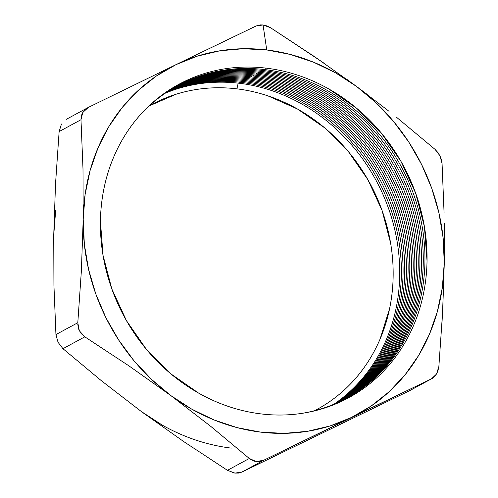 <?xml version="1.0" encoding="UTF-8"?>
<svg xmlns="http://www.w3.org/2000/svg" width="498" height="498" viewBox="0 0 498 498"><rect width="100%" height="100%" fill="white"/><g stroke="black" fill="none" stroke-linecap="round" stroke-linejoin="round"><path stroke-width="0.75" d="M266.442 68.182A178.247 158.675 -118.5 0 1 427.035 260.84A178.247 158.675 -118.5 0 1 261.014 413.906C250.289 412.605 239.687 410.215 229.205 406.723C218.722 403.237 208.562 398.717 198.727 393.177L170.746 373.78L146.331 349.279L126.436 320.625L111.813 288.908L103.03 255.356L100.422 221.249C100.602 209.901 101.822 198.789 104.088 187.908C106.354 177.027 109.622 166.593 113.893 156.609C118.163 146.617 123.348 137.267 129.455 128.552C135.562 119.831 142.465 111.926 150.172 104.817C157.885 97.708 166.245 91.545 175.259 86.316C184.272 81.093 193.766 76.91 203.744 73.766C213.717 70.623 223.982 68.581 234.533 67.641C245.084 66.701 255.723 66.881 266.442 68.182C277.168 69.483 287.769 71.874 298.252 75.366C308.735 78.852 318.894 83.371 328.736 88.912L356.717 108.309L381.126 132.804L401.021 161.464L415.643 193.18L424.427 226.733L427.035 260.84C426.861 272.188 425.634 283.3 423.368 294.181C421.103 305.062 417.834 315.495 413.564 325.48C409.3 335.471 404.115 344.821 398.008 353.536C391.901 362.258 384.991 370.163 377.285 377.272C369.578 384.381 361.218 390.544 352.198 395.773C343.184 400.996 333.691 405.179 323.719 408.323C313.74 411.466 303.475 413.508 292.924 414.448C282.372 415.388 271.74 415.208 261.014 413.906A178.247 158.675 -118.5 0 1 100.422 221.249A178.247 158.675 -118.5 0 1 266.442 68.182M301.352 413.452A177.643 158.14 61.5 0 0 423.923 239.14A177.643 158.14 61.5 0 0 264.892 69.602L265.241 68.039L264.892 69.602A177.643 158.14 -118.5 0 1 423.923 239.14A177.643 158.14 -118.5 0 1 301.352 413.452M346.023 398.5A177.643 158.14 61.5 0 0 417.461 213.306A177.643 158.14 61.5 0 0 263.205 70.517L263.454 69.434L263.205 70.517A177.643 158.14 -118.5 0 1 417.461 213.306A177.643 158.14 -118.5 0 1 346.023 398.5M345.176 398.948A177.643 158.14 61.5 0 0 415.643 213.698A177.643 158.14 61.5 0 0 261.525 71.426L261.767 70.349L261.525 71.426A177.643 158.14 -118.5 0 1 415.643 213.698A177.643 158.14 -118.5 0 1 345.176 398.948M344.33 399.39A177.643 158.14 61.5 0 0 413.826 214.096A177.643 158.14 61.5 0 0 259.844 72.341L260.087 71.258L259.844 72.341A177.643 158.14 -118.5 0 1 413.826 214.096A177.643 158.14 -118.5 0 1 344.33 399.39M343.477 399.826A177.643 158.14 61.5 0 0 412.008 214.495A177.643 158.14 61.5 0 0 258.157 73.25L258.4 72.173L258.157 73.25A177.643 158.14 -118.5 0 1 412.008 214.495A177.643 158.14 -118.5 0 1 343.477 399.826M342.618 400.255A177.643 158.14 61.5 0 0 410.19 214.887A177.643 158.14 61.5 0 0 256.476 74.165L256.719 73.088L256.476 74.165A177.643 158.14 -118.5 0 1 410.19 214.887A177.643 158.14 -118.5 0 1 342.618 400.255M341.759 400.678A177.643 158.14 61.5 0 0 408.372 215.285A177.643 158.14 61.5 0 0 254.789 75.08L255.032 73.997L254.789 75.08A177.643 158.14 -118.5 0 1 408.372 215.285A177.643 158.14 -118.5 0 1 341.759 400.678M340.9 401.102A177.643 158.14 61.5 0 0 406.549 215.684A177.643 158.14 61.5 0 0 253.109 75.989L253.351 74.912L253.109 75.989A177.643 158.14 -118.5 0 1 406.549 215.684A177.643 158.14 -118.5 0 1 340.9 401.102M340.034 401.513A177.643 158.14 61.5 0 0 404.725 216.076A177.643 158.14 61.5 0 0 251.422 76.904L251.671 75.821L251.422 76.904A177.643 158.14 -118.5 0 1 404.725 216.076A177.643 158.14 -118.5 0 1 340.034 401.513M339.163 401.923A177.643 158.14 61.5 0 0 402.901 216.474A177.643 158.14 61.5 0 0 249.741 77.819L249.984 76.736L249.741 77.819A177.643 158.14 -118.5 0 1 402.901 216.474A177.643 158.14 -118.5 0 1 339.163 401.923M338.298 402.322A177.643 158.14 61.5 0 0 401.071 216.873A177.643 158.14 61.5 0 0 248.06 78.728L248.303 77.651L248.06 78.728A177.643 158.14 -118.5 0 1 401.071 216.873A177.643 158.14 -118.5 0 1 338.298 402.322M337.42 402.72A177.643 158.14 61.5 0 0 399.247 217.271A177.643 158.14 61.5 0 0 246.373 79.643L246.616 78.56L246.373 79.643A177.643 158.14 -118.5 0 1 399.247 217.271A177.643 158.14 -118.5 0 1 337.42 402.72M336.542 403.106A177.643 158.14 61.5 0 0 397.416 217.67A177.643 158.14 61.5 0 0 244.692 80.558L244.935 79.475L244.692 80.558A177.643 158.14 -118.5 0 1 397.416 217.67A177.643 158.14 -118.5 0 1 336.542 403.106M335.664 403.492A177.643 158.14 61.5 0 0 395.586 218.068A177.643 158.14 61.5 0 0 243.005 81.467L243.248 80.39L243.005 81.467A177.643 158.14 -118.5 0 1 395.586 218.068A177.643 158.14 -118.5 0 1 335.664 403.492M334.781 403.872A177.643 158.14 61.5 0 0 393.75 218.46A177.643 158.14 61.5 0 0 241.325 82.382L241.567 81.299L241.325 82.382A177.643 158.14 -118.5 0 1 393.75 218.46A177.643 158.14 -118.5 0 1 334.781 403.872M333.89 404.245A177.643 158.14 61.5 0 0 391.92 218.859A177.643 158.14 61.5 0 0 239.638 83.297L239.887 82.214L239.638 83.297A177.643 158.14 -118.5 0 1 391.92 218.859A177.643 158.14 -118.5 0 1 333.89 404.245M389.573 308.71L380.036 339.163C375.884 348.88 370.836 357.981 364.897 366.46C358.958 374.938 352.242 382.632 344.74 389.548C337.239 396.458 329.11 402.459 320.339 407.545L314.549 410.719A173.404 154.368 61.5 0 0 387.967 230.201A173.404 154.368 61.5 0 0 236.911 88.849L238.2 83.129L236.911 88.849A173.404 154.368 61.5 0 0 149.251 105.893L175.912 94.284C185.617 91.227 195.602 89.242 205.867 88.327M196.772 54.575L176.062 64.609A197.052 175.414 -118.5 0 1 266.729 49.943L263.069 24.962L260.211 24.9L256.103 25.983L196.772 54.575M227.449 470.33L234.931 473.1L241.897 472.085L263.753 460.227L431.442 378.854L409.58 390.706L241.897 472.085L263.753 460.227L256.221 461.559L249.311 458.477L227.449 470.33L183.525 441.446L141.401 411.578L101.275 380.628L62.953 348.7L84.816 336.841L128.745 365.731L170.864 395.599L210.99 426.549L249.311 458.477L227.449 470.33L183.525 441.446L141.401 411.578A197.052 175.414 61.5 0 0 231.265 448.119M432.382 378.343L435.545 375.486L437.81 371.365L438.869 366.491L436.534 374.048L431.442 378.854L409.58 390.706L241.897 472.085L238.61 473.069L234.931 473.1L231.987 472.459M66.097 119.445L88.42 107.356L176.062 64.609L156.21 76.113L138.195 90.443L122.327 107.35L108.881 126.548L98.087 147.701L90.126 170.447L85.133 194.407L83.197 219.164A197.052 175.414 -118.5 0 1 176.062 64.609L256.103 25.983L263.069 24.962L270.551 27.732L266.884 25.902L263.069 24.962L266.729 49.943L243.142 48.723L219.904 50.796L197.413 56.118L176.062 64.609L88.42 107.356L82.755 112.473L80.987 119.719L82.998 168.965L83.197 219.164L81.398 270.507L77.8 322.729L55.938 334.581L53.933 285.404L53.734 235.137L55.527 183.855L59.131 131.572L80.987 119.719L82.998 168.965L83.197 219.164L84.349 244.294L88.569 269.368L95.79 293.957L105.881 317.643L118.673 340.022L133.95 360.701L151.448 379.333L170.864 395.599L191.867 409.225L214.103 419.97L237.191 427.651L260.728 432.146L284.321 433.366L307.559 431.293L330.043 425.971L351.395 417.48L371.253 405.976L389.262 391.646L405.129 374.739L418.575 355.541L429.376 334.388L437.337 311.642L442.33 287.682L444.266 262.925L444.397 250.407M366.291 93.73L346.676 79.232M323.258 62.648L270.551 27.732L314.475 56.616L356.599 86.49L335.59 72.864L313.354 62.119L290.272 54.438L266.729 49.943A197.052 175.414 -118.5 0 1 356.599 86.49A197.052 175.414 -118.5 0 1 444.266 262.925L443.114 237.795L438.887 212.721L431.673 188.132L421.576 164.446L408.783 142.067L393.507 121.388L376.015 102.756L356.599 86.49L389.069 111.334M441.944 162.248L440.73 157.511L438.333 153.023L435.047 149.369L396.725 117.435L435.047 149.369L439.952 155.75L442.062 163.481L444.067 212.727L442.062 163.481M444.266 223.048L444.266 262.925A197.052 175.414 -118.5 0 1 351.395 417.48L431.903 378.623L409.58 390.706M442.068 321.459L443.021 303.039M443.998 275.724L442.467 314.269L438.869 366.491M61.478 124.002L59.131 131.572L80.987 119.719L81.56 115.113L83.77 111.023L87.312 107.96M58.042 342.294L62.953 348.7L84.816 336.841L79.331 330.772L77.8 322.729L55.938 334.581L58.042 342.294M55.67 210.38L53.734 235.181M141.37 411.547L162.41 425.199M267.856 95.84L297.505 109.025L324.733 127.893L348.476 151.722L367.835 179.604L382.059 210.455L390.606 243.099M55.938 334.581L53.933 285.404L53.734 235.137L55.527 183.855L59.131 131.572M141.401 411.578L101.275 380.628L62.953 348.7M250.282 459.243L254.472 461.223L259.165 461.578L263.753 460.227L351.395 417.48A197.052 175.414 -118.5 0 1 170.864 395.599L210.99 426.549L249.311 458.477M77.744 324.049L78.584 328.991L81.037 333.448L84.816 336.841L128.745 365.731L170.864 395.599A197.052 175.414 -118.5 0 1 83.197 219.164L81.398 270.507L77.8 322.729M165.23 93.213A177.643 158.14 -118.5 0 1 239.638 83.297A177.643 158.14 61.5 0 0 165.23 93.213M166.027 92.672A177.643 158.14 -118.5 0 1 241.325 82.382A177.643 158.14 61.5 0 0 166.027 92.672M166.824 92.136A177.643 158.14 -118.5 0 1 243.005 81.467A177.643 158.14 61.5 0 0 166.824 92.136M167.627 91.607A177.643 158.14 -118.5 0 1 244.692 80.558A177.643 158.14 61.5 0 0 167.627 91.607M168.43 91.084A177.643 158.14 -118.5 0 1 246.373 79.643A177.643 158.14 61.5 0 0 168.43 91.084M169.239 90.568A177.643 158.14 -118.5 0 1 248.06 78.728A177.643 158.14 61.5 0 0 169.239 90.568M170.055 90.057A177.643 158.14 -118.5 0 1 249.741 77.819A177.643 158.14 61.5 0 0 170.055 90.057M170.87 89.553A177.643 158.14 -118.5 0 1 251.422 76.904A177.643 158.14 61.5 0 0 170.87 89.553M171.686 89.055A177.643 158.14 -118.5 0 1 253.109 75.989A177.643 158.14 61.5 0 0 171.686 89.055M172.507 88.563A177.643 158.14 -118.5 0 1 254.789 75.08A177.643 158.14 61.5 0 0 172.507 88.563M173.335 88.071A177.643 158.14 -118.5 0 1 256.476 74.165A177.643 158.14 61.5 0 0 173.335 88.071M174.163 87.592A177.643 158.14 -118.5 0 1 258.157 73.25A177.643 158.14 61.5 0 0 174.163 87.592M174.991 87.113A177.643 158.14 -118.5 0 1 259.844 72.341A177.643 158.14 61.5 0 0 174.991 87.113M175.825 86.646A177.643 158.14 -118.5 0 1 261.525 71.426A177.643 158.14 61.5 0 0 175.825 86.646M176.666 86.179A177.643 158.14 -118.5 0 1 263.205 70.517A177.643 158.14 61.5 0 0 176.666 86.179M139.764 115.455A177.643 158.14 -118.5 0 1 264.892 69.602A177.643 158.14 61.5 0 0 139.764 115.455"/></g></svg>
